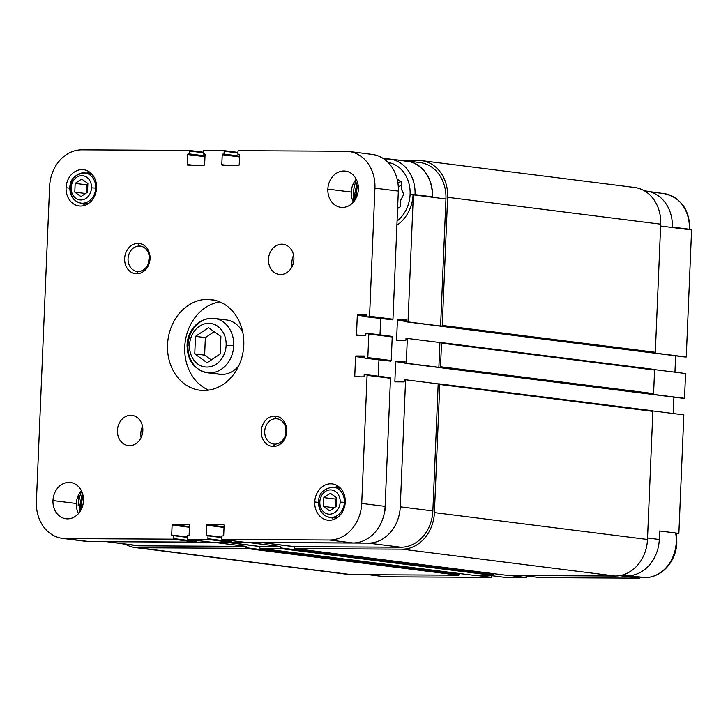 <?xml version="1.0" encoding="UTF-8"?>
<svg xmlns="http://www.w3.org/2000/svg" width="728" height="728" viewBox="0 0 728 728"><rect width="100%" height="100%" fill="white"/><g stroke="black" fill="none" stroke-linecap="round" stroke-linejoin="round"><path stroke-width="1.09" d="M384.366 512.831A18.264 15.215 -82.8 0 0 385.23 503.721A18.264 15.215 97.2 0 1 384.366 512.831M678.869 533.387L659.65 530.967L659.295 539.484A36.536 30.43 97.2 0 1 627.263 575.766L620.138 575.73L639.357 578.15L540.158 577.623L639.357 578.15A37.201 30.995 97.2 0 1 635.426 576.594A37.201 30.995 -82.8 0 0 639.357 578.15L620.138 575.73L627.263 575.766L622.167 575.12L627.263 575.766A36.536 30.43 -82.8 0 0 659.295 539.484L659.65 530.967L678.869 533.387L683.838 414.851L678.869 533.387M416.962 162.362A36.536 30.43 97.2 0 1 445.936 198.972L440.604 326.026L408.017 321.913L440.604 326.026L445.936 198.972L413.349 194.858L408.017 321.913L406.697 321.913L406.77 320.375A0.61 0.51 -82.8 0 0 406.279 319.765L397.952 319.719L406.743 320.83L397.952 319.719A0.61 0.51 -82.8 0 0 397.415 320.329L406.715 321.503L397.415 320.329L396.596 339.921L401.665 340.558L396.596 339.921A0.61 0.51 -82.8 0 0 397.079 340.531L405.405 340.577A0.61 0.51 -82.8 0 0 405.942 339.967L406.006 338.438L407.325 338.447L406.288 363.236L404.968 363.236L405.032 361.707A0.61 0.51 -82.8 0 0 404.55 361.088L396.223 361.043L405.014 362.153L396.223 361.043A0.61 0.51 -82.8 0 0 395.686 361.652L404.986 362.826L395.686 361.652L394.867 381.245L399.936 381.882L394.867 381.245A0.61 0.51 -82.8 0 0 395.349 381.854L403.676 381.9A0.61 0.51 -82.8 0 0 404.213 381.29L404.277 379.761L405.596 379.77L400.273 506.825L432.86 510.938A36.536 30.43 97.2 0 1 400.828 547.219L368.241 543.106L261.916 542.542L368.241 543.106A36.536 30.43 -82.8 0 0 400.273 506.825L405.596 379.77L404.277 379.761L404.213 381.29A0.61 0.51 97.2 0 1 403.676 381.9L395.349 381.854A0.61 0.51 97.2 0 1 394.867 381.245L395.686 361.652A0.61 0.51 97.2 0 1 396.223 361.043L404.55 361.088A0.61 0.51 97.2 0 1 405.032 361.707L404.968 363.236L406.288 363.236L407.325 338.447L406.006 338.438L405.942 339.967A0.61 0.51 97.2 0 1 405.405 340.577L397.079 340.531A0.61 0.51 97.2 0 1 396.596 339.921L397.415 320.329A0.61 0.51 97.2 0 1 397.952 319.719L406.279 319.765A0.61 0.51 97.2 0 1 406.77 320.375L406.697 321.913L408.017 321.913L413.349 194.858A36.536 30.43 -82.8 0 0 413.358 194.431L413.085 194.431A35.772 29.803 97.2 0 1 396.897 225.225A35.772 29.803 -82.8 0 0 413.085 194.431L432.578 196.86A36.536 30.43 -82.8 0 0 403.949 160.679L384.721 158.586A35.772 29.803 -82.8 0 0 383.419 158.613A35.772 29.803 97.2 0 1 384.721 158.586L403.949 160.679A36.536 30.43 97.2 0 1 406.634 160.87A36.536 30.43 97.2 0 1 432.578 196.86L413.358 194.431A36.536 30.43 97.2 0 1 413.349 194.858L445.936 198.972A36.536 30.43 -82.8 0 0 420.001 162.562L406.634 160.87M356.347 194.13L354.736 194.23L356.347 194.13A32.196 26.818 97.2 0 1 358.012 184.412A32.196 26.818 -82.8 0 0 356.347 194.13A32.196 26.818 -82.8 0 0 356.356 197.561A32.196 26.818 97.2 0 1 356.347 194.13M413.358 194.531L410.101 194.412A32.196 26.818 97.2 0 1 397.079 221.021A32.196 26.818 -82.8 0 0 410.101 194.412L413.358 194.531M81.454 505.55L79.843 505.651L81.454 505.55A32.196 26.818 97.2 0 1 83.119 495.832A32.196 26.818 -82.8 0 0 81.454 505.55A32.196 26.818 -82.8 0 0 81.463 508.981A32.196 26.818 97.2 0 1 81.454 505.55M629.556 575.675L644.89 577.613A35.772 29.803 -82.8 0 0 676.248 542.087A35.772 29.803 -82.8 0 0 675.639 532.987A35.772 29.803 97.2 0 1 676.248 542.087A35.772 29.803 97.2 0 1 644.89 577.613A35.772 29.803 97.2 0 1 641.914 577.413A35.772 29.803 -82.8 0 0 644.89 577.613L629.556 575.675M676.203 533.051L676.84 542.214L676.248 542.087L676.84 542.214C676.594 560.524 661.879 579.47 641.914 577.413L628.61 575.739M403.767 194.385L401.246 188.67L401.528 182.091L397.097 178.924L401.528 182.091L401.246 188.67L403.767 194.385L400.773 200.064L403.767 194.385M400.5 206.643L400.773 200.064L400.5 206.643L397.597 208.572L400.5 206.643M397.879 182.783A15.224 12.676 97.2 0 1 400.982 181.709A15.224 12.676 -82.8 0 0 397.879 182.783M689.361 229.229A35.772 29.803 -82.8 0 0 663.972 193.612A35.772 29.803 97.2 0 1 689.361 229.229M660.988 193.421A35.772 29.803 97.2 0 1 663.972 193.612L650.222 191.883M644.589 190.945A36.536 30.43 97.2 0 1 672.381 227.091L691.6 229.511L672.381 227.091A36.536 30.43 -82.8 0 0 646.437 191.109L644.444 190.854M80.508 510.765A35.772 29.803 97.2 0 1 80.426 505.778L79.843 505.651L80.007 511.566M403.931 161.006A35.772 29.803 97.2 0 1 432.305 196.824A35.772 29.803 -82.8 0 0 406.916 161.207L389.662 159.032A35.772 29.803 97.2 0 1 415.051 194.649A35.772 29.803 -82.8 0 0 389.662 159.032A35.772 29.803 -82.8 0 0 386.677 158.831A35.772 29.803 97.2 0 1 389.662 159.032L383.911 158.95M355.401 199.345A35.772 29.803 97.2 0 1 355.319 194.358L354.736 194.23L354.909 200.145M388.079 162.453A32.196 26.818 97.2 0 1 410.101 194.412A32.196 26.818 -82.8 0 0 388.079 162.453M356.502 179.725A35.772 29.803 -82.8 0 0 353.726 201.729A35.772 29.803 97.2 0 1 356.502 179.725M123.351 543.934L136.718 545.627A36.536 30.43 -82.8 0 0 139.758 545.827L107.171 541.714A36.536 30.43 97.2 0 1 106.816 541.714L126.035 544.135A36.536 30.43 97.2 0 1 123.351 543.934A36.536 30.43 97.2 0 1 120.693 543.461A36.536 30.43 -82.8 0 0 126.035 544.135L106.816 541.714A36.536 30.43 -82.8 0 0 107.171 541.714L213.504 542.205L246.091 546.391L246.037 547.72A0.61 0.51 97.2 0 1 245.491 548.33L138.293 547.756A36.819 30.676 97.2 0 1 135.226 547.556A36.819 30.676 97.2 0 1 125.343 544.189A36.819 30.676 -82.8 0 0 138.293 547.756L351.36 574.62A36.819 30.676 97.2 0 1 345.272 573.855M79.834 505.705L78.187 505.532L79.834 505.705M384.375 158.249A36.536 30.43 97.2 0 1 384.73 158.258A36.536 30.43 -82.8 0 0 384.375 158.249L382.837 158.24L384.375 158.249M81.609 491.145A35.772 29.803 -82.8 0 0 78.46 505.532A35.772 29.803 97.2 0 1 81.609 491.145M80.426 505.778A35.772 29.803 97.2 0 1 82.637 493.875M78.642 494.703L78.205 505.105A36.536 30.43 -82.8 0 0 78.187 505.532A36.536 30.43 97.2 0 1 78.205 505.105L78.642 494.703M227.336 542.287L248.084 542.396L280.671 546.573L280.617 547.911A0.61 0.51 97.2 0 1 280.08 548.521L493.138 575.384L473.418 575.275A0.61 0.51 97.2 0 1 473.318 575.266A0.61 0.51 -82.8 0 0 473.418 575.275L260.351 548.412L280.08 548.521A0.61 0.51 -82.8 0 0 280.617 547.911L493.675 574.774A0.61 0.51 97.2 0 1 493.138 575.384A0.61 0.51 -82.8 0 0 493.675 574.774L280.617 547.911L280.671 546.573L259.923 546.464L259.869 547.793A0.61 0.51 -82.8 0 0 260.351 548.412A0.61 0.51 97.2 0 1 259.869 547.793L259.923 546.464L280.671 546.573L248.084 542.469L227.336 542.36L259.923 546.464L227.336 542.287M385.057 576.794L368.596 574.711L385.057 576.794A36.536 30.43 -82.8 0 0 385.412 576.794L368.923 574.72L385.412 576.794A36.536 30.43 97.2 0 1 385.057 576.794M662.962 193.484L649.085 191.582L662.962 193.484M660.615 226.035L691.582 229.939A36.536 30.43 -82.8 0 0 691.6 229.511A36.536 30.43 97.2 0 1 691.582 229.939L686.258 356.993L684.939 356.993L686.258 356.993L691.582 229.939L660.615 226.035M675.639 355.819L674.947 372.19L675.639 355.819M685.567 373.528L684.529 398.316L683.21 398.316L684.529 398.316L685.567 373.528L654.445 369.606L685.567 373.528M673.9 397.142L673.218 413.513L673.9 397.142M526.39 575.975L526.326 577.55L505.569 577.44L526.326 577.55L509.837 575.466L526.326 577.55L526.39 575.975L522.959 575.539L526.39 575.975M491.81 575.784L491.737 577.359L385.412 576.794L491.737 577.359L475.257 575.284L491.737 577.359L491.81 575.784L488.379 575.357L491.81 575.784M683.838 414.851L652.716 410.929L683.838 414.851M647.538 538.001L659.295 539.484L647.538 538.001M653.671 352.889L686.258 356.993L653.671 352.889M651.942 394.212L684.529 398.316L651.942 394.212M135.226 547.556L348.293 574.419A36.819 30.676 -82.8 0 0 351.36 574.62L458.558 575.193A0.61 0.51 -82.8 0 0 459.095 574.583L459.141 573.482L459.095 574.583A0.61 0.51 97.2 0 1 458.558 575.193L351.36 574.62L138.293 547.756L245.491 548.33L458.558 575.193L245.491 548.33A0.61 0.51 -82.8 0 0 246.037 547.72L459.095 574.583L246.037 547.72L246.091 546.391L139.758 545.827A36.536 30.43 97.2 0 1 133.725 545.063M493.73 573.664L493.675 574.774L493.73 573.664M652.361 410.747A0.61 0.51 97.2 0 1 652.852 411.365L647.483 539.466A36.819 30.676 97.2 0 1 615.206 576.03L507.998 575.457A0.61 0.51 97.2 0 1 507.898 575.448A0.61 0.51 -82.8 0 0 507.998 575.457L615.206 576.03L402.138 549.167L294.931 548.594L507.998 575.457L294.931 548.594L402.138 549.167L615.206 576.03A36.819 30.676 -82.8 0 0 647.483 539.466L434.416 512.603A36.819 30.676 97.2 0 1 402.138 549.167A36.819 30.676 -82.8 0 0 434.416 512.603L647.483 539.466L652.852 411.365L439.785 384.502L434.416 512.603L439.785 384.502L652.852 411.365A0.61 0.51 -82.8 0 0 652.361 410.747L439.403 383.893M654.09 369.424A0.61 0.51 97.2 0 1 654.581 370.042L653.589 393.611A0.61 0.51 97.2 0 1 653.052 394.221A0.61 0.51 -82.8 0 0 653.589 393.611L440.531 366.748L441.514 343.179L654.581 370.042A0.61 0.51 -82.8 0 0 654.09 369.424L441.132 342.57M631.495 187.287A36.819 30.676 97.2 0 1 660.696 224.179L655.327 352.288A0.61 0.51 97.2 0 1 654.79 352.898A0.61 0.51 -82.8 0 0 655.327 352.288L660.696 224.179L447.629 197.315L442.26 325.425L655.327 352.288L442.26 325.425L447.629 197.315L660.696 224.179A36.819 30.676 -82.8 0 0 634.561 187.487L421.494 160.624A36.819 30.676 97.2 0 1 447.629 197.315A36.819 30.676 -82.8 0 0 418.427 160.424A36.819 30.676 97.2 0 1 421.494 160.624M523.669 575.548L540.158 577.623L523.669 575.548M489.089 575.357L505.569 577.44L489.089 575.357M441.031 342.56A0.61 0.51 97.2 0 1 441.514 343.179A0.61 0.51 -82.8 0 0 441.031 342.56L439.912 342.551L441.031 342.56M407.325 338.447L439.912 342.551L407.325 338.447M401.192 160.333L418.427 160.424L401.192 160.333M294.494 546.737L260.597 542.46L294.494 546.737M439.293 383.884A0.61 0.51 97.2 0 1 439.785 384.502A0.61 0.51 -82.8 0 0 439.293 383.884L438.183 383.874L439.293 383.884M405.596 379.77L438.183 383.874L405.596 379.77M259.914 546.546L226.017 542.278L259.914 546.546M432.86 510.938L438.183 383.874L432.86 510.938L400.273 506.825A36.536 30.43 97.2 0 1 368.241 543.106L400.828 547.219L294.503 546.646L294.449 547.984A0.61 0.51 -82.8 0 0 294.931 548.594A0.61 0.51 97.2 0 1 294.449 547.984L294.503 546.646L400.828 547.219A36.536 30.43 -82.8 0 0 432.86 510.938M406.288 363.236L438.875 367.349L439.912 342.551L438.875 367.349L439.985 367.358A0.61 0.51 -82.8 0 0 440.531 366.748A0.61 0.51 97.2 0 1 439.985 367.358L653.052 394.221L406.288 363.236M440.604 326.026L441.723 326.035A0.61 0.51 -82.8 0 0 442.26 325.425A0.61 0.51 97.2 0 1 441.723 326.035L654.79 352.898L440.604 326.026M261.916 542.542L294.503 546.646L261.916 542.542M246.091 546.391L213.504 542.278L107.171 541.714L139.758 545.827L246.091 546.391M404.968 363.236L683.21 398.316L404.968 363.236M406.697 321.913L684.939 356.993L406.697 321.913M473.418 575.275L493.138 575.384L280.08 548.521L260.351 548.412L473.418 575.275M653.589 393.611L654.581 370.042L441.514 343.179L440.531 366.748L653.589 393.611M398.762 207.798A12.749 10.62 97.2 0 1 397.67 206.834A12.749 10.62 -82.8 0 0 398.762 207.798M398.325 187.242A12.749 10.62 97.2 0 1 401.401 185.13A12.749 10.62 -82.8 0 0 398.325 187.242M345.254 502.12A18.264 15.215 -82.8 0 0 332.286 483.911A18.264 15.215 -82.8 0 0 314.751 501.956L318.454 502.42L314.751 501.956A18.264 15.215 -82.8 0 0 327.718 520.156A18.264 15.215 -82.8 0 0 345.254 502.12A18.264 15.215 97.2 0 1 329.238 520.256A18.264 15.215 97.2 0 1 314.751 501.956A18.264 15.215 97.2 0 1 330.767 483.811A18.264 15.215 97.2 0 1 345.254 502.12M335.262 487.35A18.264 15.215 97.2 0 1 337.956 486.067A18.264 15.215 -82.8 0 0 335.262 487.35M83.474 500.718A18.264 15.215 -82.8 0 0 70.507 482.509A18.264 15.215 -82.8 0 0 52.971 500.555L76.367 503.503A18.264 15.215 97.2 0 1 81.363 490.654A18.264 15.215 -82.8 0 0 76.367 503.503L52.971 500.555A18.264 15.215 -82.8 0 0 65.939 518.764A18.264 15.215 -82.8 0 0 83.474 500.718A18.264 15.215 97.2 0 1 67.458 518.855A18.264 15.215 97.2 0 1 52.971 500.555A18.264 15.215 97.2 0 1 68.987 482.418A18.264 15.215 97.2 0 1 83.474 500.718M358.367 189.298A18.264 15.215 -82.8 0 0 345.4 171.089A18.264 15.215 -82.8 0 0 327.864 189.134L351.26 192.083A18.264 15.215 97.2 0 1 356.256 179.234A18.264 15.215 -82.8 0 0 351.26 192.083L327.864 189.134A18.264 15.215 -82.8 0 0 340.831 207.334A18.264 15.215 -82.8 0 0 358.367 189.298A18.264 15.215 97.2 0 1 342.351 207.434A18.264 15.215 97.2 0 1 327.864 189.134A18.264 15.215 97.2 0 1 343.88 170.989A18.264 15.215 97.2 0 1 358.367 189.298M96.578 187.897A18.264 15.215 -82.8 0 0 83.62 169.697A18.264 15.215 -82.8 0 0 66.084 187.733L69.788 188.206L66.084 187.733A18.264 15.215 -82.8 0 0 79.043 205.942A18.264 15.215 -82.8 0 0 96.578 187.897A18.264 15.215 97.2 0 1 80.571 206.042A18.264 15.215 97.2 0 1 66.084 187.733A18.264 15.215 97.2 0 1 82.091 169.597A18.264 15.215 97.2 0 1 96.578 187.897M86.587 173.137A18.264 15.215 97.2 0 1 89.289 171.844A18.264 15.215 -82.8 0 0 86.587 173.137M319.838 501.983L318.464 502.065L319.838 501.983A12.176 10.147 97.2 0 1 330.512 489.889A12.176 10.147 97.2 0 1 340.167 502.093A12.176 10.147 97.2 0 1 329.493 514.186A12.176 10.147 97.2 0 1 319.838 501.983A12.176 10.147 -82.8 0 0 329.493 514.186A12.176 10.147 -82.8 0 0 340.167 502.093L344.38 502.311L340.167 502.093A12.176 10.147 -82.8 0 0 330.512 489.889A12.176 10.147 -82.8 0 0 319.838 501.983M329.766 517.344A15.224 12.676 -82.8 0 0 344.38 502.311L345.236 502.42L344.38 502.311A15.224 12.676 97.2 0 1 329.766 517.344A15.224 12.676 97.2 0 1 318.964 502.174L318.464 502.065C318.646 510.528 322.413 515.624 329.766 517.344L336.445 518.19M318.464 502.065C318.728 493.247 323.769 488.27 333.579 487.141A15.224 12.676 97.2 0 1 344.38 502.311A15.224 12.676 -82.8 0 0 333.579 487.141L340.249 487.988M71.162 187.76L69.797 187.842L71.162 187.76A12.176 10.147 97.2 0 1 81.836 175.666A12.176 10.147 97.2 0 1 91.501 187.869A12.176 10.147 97.2 0 1 80.826 199.963A12.176 10.147 97.2 0 1 71.162 187.76A12.176 10.147 -82.8 0 0 80.826 199.963A12.176 10.147 -82.8 0 0 91.501 187.869L95.714 188.097L91.501 187.869A12.176 10.147 -82.8 0 0 81.836 175.666A12.176 10.147 -82.8 0 0 71.162 187.76M70.297 187.961L69.797 187.842C69.97 196.314 73.737 201.41 81.099 203.13A15.224 12.676 -82.8 0 0 95.714 188.097L96.569 188.206L95.714 188.097A15.224 12.676 97.2 0 1 81.099 203.13A15.224 12.676 97.2 0 1 70.297 187.961A15.224 12.676 97.2 0 1 84.903 172.927A15.224 12.676 97.2 0 1 95.714 188.097A15.224 12.676 -82.8 0 0 84.903 172.927L91.582 173.764M203.758 390.481A45.664 38.038 -82.8 0 0 243.643 347.411A45.664 38.038 -82.8 0 0 211.384 299.618A45.664 38.038 -82.8 0 0 207.58 299.372L215.124 300.318L207.58 299.372A45.664 38.038 -82.8 0 0 167.686 342.442A45.664 38.038 -82.8 0 0 199.954 390.235A45.664 38.038 -82.8 0 0 203.758 390.481A45.664 38.038 97.2 0 1 167.54 344.726A45.664 38.038 97.2 0 1 207.58 299.372A45.664 38.038 97.2 0 1 243.789 345.127A45.664 38.038 97.2 0 1 203.758 390.481M189.544 345.099L187.078 345.254L189.544 345.099A21.922 18.264 97.2 0 1 208.754 323.332A21.922 18.264 97.2 0 1 226.135 345.3A21.922 18.264 97.2 0 1 206.925 367.067A21.922 18.264 97.2 0 1 189.544 345.099A21.922 18.264 -82.8 0 0 206.925 367.067A21.922 18.264 -82.8 0 0 226.135 345.3L233.724 345.7L226.135 345.3A21.922 18.264 -82.8 0 0 208.754 323.332A21.922 18.264 -82.8 0 0 189.544 345.099M187.97 345.454L187.078 345.254C187.378 360.469 194.158 369.642 207.416 372.763A27.4 22.823 -82.8 0 0 209.7 372.909A27.4 22.823 -82.8 0 0 233.724 345.7A27.4 22.823 97.2 0 1 209.7 372.909L221.731 374.429A27.4 22.823 -82.8 0 0 238.648 366.038A27.4 22.823 97.2 0 1 221.731 374.429L209.7 372.909A27.4 22.823 97.2 0 1 207.416 372.763A27.4 22.823 97.2 0 1 187.97 345.454A27.4 22.823 97.2 0 1 211.994 318.245A27.4 22.823 97.2 0 1 214.278 318.391A27.4 22.823 97.2 0 1 233.724 345.7A27.4 22.823 -82.8 0 0 214.278 318.391A27.4 22.823 -82.8 0 0 211.994 318.245M242.861 332.66A27.4 22.823 -82.8 0 0 226.308 319.911A27.4 22.823 -82.8 0 0 224.024 319.765A27.4 22.823 97.2 0 1 242.861 332.66M138.165 271.48L136.709 273.774A15.224 12.676 -82.8 0 0 150.05 258.658A15.224 12.676 -82.8 0 0 137.983 243.407L139.23 246.046A12.749 10.62 97.2 0 1 149.34 258.822A12.749 10.62 97.2 0 1 138.165 271.48A12.749 10.62 -82.8 0 0 149.304 259.459A12.749 10.62 -82.8 0 0 140.295 246.109A12.749 10.62 -82.8 0 0 139.23 246.046L141.341 246.31L139.23 246.046A12.749 10.62 -82.8 0 0 128.092 258.067A12.749 10.62 -82.8 0 0 137.11 271.417A12.749 10.62 -82.8 0 0 138.165 271.48A12.749 10.62 97.2 0 1 128.055 258.704A12.749 10.62 97.2 0 1 139.23 246.046L137.983 243.407A15.224 12.676 -82.8 0 0 124.634 258.522A15.224 12.676 -82.8 0 0 136.709 273.774L138.165 271.48M129.502 445.673A15.224 12.676 -82.8 0 0 142.797 431.322A15.224 12.676 -82.8 0 0 132.041 415.388A15.224 12.676 -82.8 0 0 130.776 415.306L133.288 415.624L130.776 415.306A15.224 12.676 -82.8 0 0 117.481 429.666A15.224 12.676 -82.8 0 0 128.237 445.591A15.224 12.676 -82.8 0 0 129.502 445.673A15.224 12.676 97.2 0 1 117.426 430.421A15.224 12.676 97.2 0 1 130.776 415.306A15.224 12.676 97.2 0 1 142.843 430.557A15.224 12.676 97.2 0 1 129.502 445.673M274.82 444.153L273.355 446.446A15.224 12.676 -82.8 0 0 286.696 431.331A15.224 12.676 -82.8 0 0 274.629 416.07L275.885 418.709A12.749 10.62 97.2 0 1 285.995 431.486A12.749 10.62 97.2 0 1 274.82 444.153A12.749 10.62 -82.8 0 0 285.949 432.123A12.749 10.62 -82.8 0 0 276.94 418.782A12.749 10.62 -82.8 0 0 275.885 418.709L277.987 418.973L275.885 418.709A12.749 10.62 -82.8 0 0 264.746 430.739A12.749 10.62 -82.8 0 0 273.755 444.08A12.749 10.62 -82.8 0 0 274.82 444.153A12.749 10.62 97.2 0 1 264.701 431.376A12.749 10.62 97.2 0 1 275.885 418.709L274.629 416.07A15.224 12.676 -82.8 0 0 261.288 431.194A15.224 12.676 -82.8 0 0 273.355 446.446L274.82 444.153M280.562 274.547A15.224 12.676 -82.8 0 0 293.857 260.187A15.224 12.676 -82.8 0 0 283.101 244.262A15.224 12.676 -82.8 0 0 281.836 244.171L284.348 244.49L281.836 244.171A15.224 12.676 -82.8 0 0 268.532 258.531A15.224 12.676 -82.8 0 0 279.288 274.465A15.224 12.676 -82.8 0 0 280.562 274.547A15.224 12.676 97.2 0 1 268.486 259.295A15.224 12.676 97.2 0 1 281.836 244.171A15.224 12.676 97.2 0 1 293.903 259.432A15.224 12.676 97.2 0 1 280.562 274.547M292.192 266.393A15.224 12.676 97.2 0 1 293.593 255.282A15.224 12.676 -82.8 0 0 292.192 266.393M285.995 430.303A12.749 10.62 -82.8 0 0 285.385 435.171A12.749 10.62 97.2 0 1 285.995 430.303M141.132 437.528A15.224 12.676 97.2 0 1 142.533 426.408A15.224 12.676 -82.8 0 0 141.132 437.528M149.349 257.639A12.749 10.62 -82.8 0 0 148.73 262.499A12.749 10.62 97.2 0 1 149.349 257.639M220.912 336.5L208.572 327.664L195.495 336.363L205.36 337.61L214.223 331.713L205.36 337.61L195.495 336.363L194.767 353.899L207.107 362.735L220.184 354.036L220.912 336.5L220.184 354.036L207.107 362.735L194.767 353.899L204.623 355.146L194.767 353.899L195.495 336.363L208.572 327.664L220.912 336.5M211.311 359.932L204.623 355.146L205.36 337.61L204.623 355.146L211.311 359.932M207.416 372.763L219.456 374.283A27.4 22.823 -82.8 0 0 221.731 374.429A27.4 22.823 97.2 0 1 217.208 373.855M219.838 301.902A45.664 38.038 -82.8 0 0 185.139 342.342A45.664 38.038 -82.8 0 0 208.709 390.126A45.664 38.038 97.2 0 1 185.139 342.342A45.664 38.038 97.2 0 1 219.838 301.902M85.567 193.521L74.793 192.165L80.963 196.587L87.506 192.238L87.87 183.465L81.7 179.052L75.157 183.401L86.86 184.876L87.833 184.22L86.86 184.876L75.157 183.401L74.793 192.165L85.567 193.521M86.523 192.884L86.86 184.876L86.523 192.884M334.234 507.744L323.469 506.388L329.638 510.801L336.172 506.451L336.545 497.688L330.366 493.265L323.833 497.615L335.535 499.09L336.509 498.443L335.535 499.09L323.833 497.615L323.469 506.388L334.234 507.744M335.199 507.107L335.535 499.09L335.199 507.107M80.963 196.587L74.793 192.165L75.157 183.401L81.7 179.052L87.87 183.465L87.506 192.238L80.963 196.587M329.638 510.801L323.469 506.388L323.833 497.615L330.366 493.265L336.545 497.688L336.172 506.451L329.638 510.801M82.783 203.339A18.264 15.215 -82.8 0 0 85.076 205.26A18.264 15.215 97.2 0 1 82.783 203.339M88.306 203.631A15.224 12.676 97.2 0 1 86.268 202.511M89.762 174.811A15.224 12.676 97.2 0 1 92.01 174.229M353.371 202.147A18.264 15.215 97.2 0 1 351.26 192.083A18.264 15.215 -82.8 0 0 353.371 202.147M78.478 513.568A18.264 15.215 97.2 0 1 76.367 503.503A18.264 15.215 -82.8 0 0 78.478 513.568M331.449 517.562A18.264 15.215 -82.8 0 0 333.743 519.483A18.264 15.215 97.2 0 1 331.449 517.562M336.973 517.854A15.224 12.676 97.2 0 1 334.944 516.725M338.438 489.025A15.224 12.676 97.2 0 1 340.686 488.442M62.544 538.392L85.94 541.341A36.837 30.685 -82.8 0 0 89.007 541.541L65.611 538.593A36.837 30.685 97.2 0 1 62.544 538.392A36.837 30.685 97.2 0 1 36.4 501.683L49.613 186.432A36.837 30.685 97.2 0 1 81.909 149.85L189.098 150.423A0.61 0.51 97.2 0 1 189.58 151.033L189.462 153.945L188.179 153.936A0.61 0.51 -82.8 0 0 187.642 154.545L187.223 164.492A0.61 0.51 -82.8 0 0 187.715 165.11L204.104 165.201A0.61 0.51 -82.8 0 0 204.641 164.592L205.059 154.636A0.61 0.51 -82.8 0 0 204.577 154.027L203.294 154.018L203.412 151.106A0.61 0.51 97.2 0 1 203.949 150.505L223.678 150.605A0.61 0.51 97.2 0 1 224.16 151.224L224.042 154.127L222.759 154.118A0.61 0.51 -82.8 0 0 222.222 154.727L221.803 164.683A0.61 0.51 -82.8 0 0 222.295 165.292L238.684 165.383A0.61 0.51 -82.8 0 0 239.221 164.774L239.639 154.827A0.61 0.51 -82.8 0 0 239.157 154.209L237.874 154.2L237.992 151.297A0.61 0.51 97.2 0 1 238.529 150.687L345.718 151.26A36.837 30.685 97.2 0 1 348.794 151.46A36.837 30.685 97.2 0 1 374.938 188.17L369.569 316.252A0.61 0.51 97.2 0 1 369.032 316.862L366.594 316.853L366.657 315.324A0.61 0.51 -82.8 0 0 366.175 314.705L357.848 314.66A0.61 0.51 -82.8 0 0 357.311 315.269L356.493 334.862A0.61 0.51 -82.8 0 0 356.975 335.481L365.301 335.526A0.61 0.51 -82.8 0 0 365.838 334.916L365.902 333.379L368.332 333.397A0.61 0.51 97.2 0 1 368.823 334.006L367.831 357.575A0.61 0.51 97.2 0 1 367.294 358.185L364.865 358.176L364.928 356.647A0.61 0.51 -82.8 0 0 364.437 356.028L356.119 355.983A0.61 0.51 -82.8 0 0 355.573 356.593L354.754 376.185A0.61 0.51 -82.8 0 0 355.246 376.804L363.572 376.849A0.61 0.51 -82.8 0 0 364.109 376.24L364.173 374.702L366.603 374.72A0.61 0.51 97.2 0 1 367.094 375.329L361.725 503.421A36.837 30.685 97.2 0 1 329.429 540.003L222.24 539.43A0.61 0.51 97.2 0 1 221.758 538.82L221.876 535.908L223.159 535.917A0.61 0.51 -82.8 0 0 223.696 535.308L224.115 525.361A0.61 0.51 -82.8 0 0 223.623 524.742L207.234 524.651A0.61 0.51 -82.8 0 0 206.688 525.261L206.279 535.216A0.61 0.51 -82.8 0 0 206.761 535.826L208.044 535.835L207.917 538.738A0.61 0.51 97.2 0 1 207.38 539.348L187.66 539.248A0.61 0.51 97.2 0 1 187.169 538.629L187.296 535.726L188.57 535.726A0.61 0.51 -82.8 0 0 189.116 535.116L189.526 525.17A0.61 0.51 -82.8 0 0 189.043 524.56L172.645 524.469A0.61 0.51 -82.8 0 0 172.108 525.079L171.69 535.025A0.61 0.51 -82.8 0 0 172.181 535.644L173.464 535.653L173.337 538.556A0.61 0.51 97.2 0 1 172.8 539.166L65.611 538.593L89.007 541.541L196.196 542.114L172.8 539.166L196.196 542.114A0.61 0.51 -82.8 0 0 196.733 541.505L173.337 538.556L196.733 541.505L196.778 540.404L196.733 541.505A0.61 0.51 97.2 0 1 196.196 542.114L89.007 541.541A36.837 30.685 97.2 0 1 82.919 540.777M187.223 537.382L173.464 535.653L187.223 537.382M187.242 536.991L171.69 535.025L187.242 536.991M189.444 527.263L172.108 525.079L189.444 527.263M189.471 526.59L172.645 524.469L189.471 526.59M210.956 542.187A0.61 0.51 -82.8 0 0 211.056 542.196L187.66 539.248L211.056 542.196L230.776 542.305L207.38 539.348L230.776 542.305A0.61 0.51 -82.8 0 0 231.313 541.696L207.917 538.738L231.313 541.696L231.358 540.586L231.313 541.696A0.61 0.51 97.2 0 1 230.776 542.305L211.056 542.196A0.61 0.51 97.2 0 1 210.956 542.187M221.803 537.573L208.044 535.835L221.803 537.573M221.822 537.173L206.279 535.216L221.822 537.173M224.024 527.445L206.688 525.261L224.024 527.445M224.051 526.772L207.234 524.651L224.051 526.772M389.999 377.668A0.61 0.51 97.2 0 1 390.49 378.287L385.121 506.37A36.837 30.685 97.2 0 1 352.825 542.952L245.636 542.378A0.61 0.51 97.2 0 1 245.536 542.369A0.61 0.51 -82.8 0 0 245.636 542.378L222.24 539.43L245.636 542.378L352.825 542.952L329.429 540.003L352.825 542.952A36.837 30.685 -82.8 0 0 385.121 506.37L361.725 503.421L385.121 506.37L390.49 378.287L367.094 375.329L390.49 378.287A0.61 0.51 -82.8 0 0 389.999 377.668L366.703 374.729M359.832 376.822L354.754 376.185L359.832 376.822M378.278 376.185L378.951 359.951L378.278 376.185M364.883 357.767L355.573 356.593L364.883 357.767M364.91 357.093L356.119 355.983L364.91 357.093M391.728 336.345A0.61 0.51 97.2 0 1 392.219 336.964L391.227 360.533A0.61 0.51 97.2 0 1 390.69 361.143L364.865 358.176L390.69 361.143A0.61 0.51 -82.8 0 0 391.227 360.533L367.831 357.575L391.227 360.533L392.219 336.964L368.823 334.006L392.219 336.964A0.61 0.51 -82.8 0 0 391.728 336.345L368.441 333.406M361.561 335.499L356.493 334.862L361.561 335.499M380.007 334.862L380.689 318.627L380.007 334.862M366.612 316.443L357.311 315.269L366.612 316.443M366.639 315.77L357.848 314.66L366.639 315.77M369.114 154.209A36.837 30.685 97.2 0 1 398.334 191.118L392.965 319.21A0.61 0.51 97.2 0 1 392.428 319.82L366.594 316.853L392.428 319.82A0.61 0.51 -82.8 0 0 392.965 319.21L369.569 316.252L392.965 319.21L398.334 191.118L374.938 188.17L398.334 191.118A36.837 30.685 -82.8 0 0 372.181 154.409L348.794 151.46M239.521 154.409L237.874 154.2L239.521 154.409M226.881 165.32L221.803 164.683L226.881 165.32M239.558 156.92L222.222 154.727L239.558 156.92M239.585 156.247L222.759 154.118L239.585 156.247M239.585 156.092L224.042 154.127L239.585 156.092M237.929 152.953L224.16 151.224L237.929 152.953M223.724 150.605L237.947 152.407L223.778 150.614M204.941 154.227L203.294 154.018L204.941 154.227M192.292 165.138L187.223 164.492L192.292 165.138M204.968 156.729L187.642 154.545L204.968 156.729M204.996 156.056L188.179 153.936L204.996 156.056M205.005 155.901L189.462 153.945L205.005 155.901M203.349 152.771L189.58 151.033L203.349 152.771M203.367 152.225L189.198 150.432M49.613 186.432L36.4 501.683A36.837 30.685 -82.8 0 0 65.611 538.593L172.8 539.166A0.61 0.51 -82.8 0 0 173.337 538.556L173.464 535.653L172.181 535.644A0.61 0.51 97.2 0 1 171.69 535.025L172.108 525.079A0.61 0.51 97.2 0 1 172.645 524.469L189.043 524.56A0.61 0.51 97.2 0 1 189.526 525.17L189.116 535.116A0.61 0.51 97.2 0 1 188.57 535.726L187.296 535.726L187.169 538.629A0.61 0.51 -82.8 0 0 187.66 539.248L207.38 539.348A0.61 0.51 -82.8 0 0 207.917 538.738L208.044 535.835L206.761 535.826A0.61 0.51 97.2 0 1 206.279 535.216L206.688 525.261A0.61 0.51 97.2 0 1 207.234 524.651L223.623 524.742A0.61 0.51 97.2 0 1 224.115 525.361L223.696 535.308A0.61 0.51 97.2 0 1 223.159 535.917L221.876 535.908L221.758 538.82A0.61 0.51 -82.8 0 0 222.24 539.43L329.429 540.003A36.837 30.685 -82.8 0 0 361.725 503.421L367.094 375.329A0.61 0.51 -82.8 0 0 366.603 374.72L364.173 374.702L364.109 376.24A0.61 0.51 97.2 0 1 363.572 376.849L355.246 376.804A0.61 0.51 97.2 0 1 354.754 376.185L355.573 356.593A0.61 0.51 97.2 0 1 356.119 355.983L364.437 356.028A0.61 0.51 97.2 0 1 364.928 356.647L364.865 358.176L367.294 358.185A0.61 0.51 -82.8 0 0 367.831 357.575L368.823 334.006A0.61 0.51 -82.8 0 0 368.332 333.397L365.902 333.379L365.838 334.916A0.61 0.51 97.2 0 1 365.301 335.526L356.975 335.481A0.61 0.51 97.2 0 1 356.493 334.862L357.311 315.269A0.61 0.51 97.2 0 1 357.848 314.66L366.175 314.705A0.61 0.51 97.2 0 1 366.657 315.324L366.594 316.853L369.032 316.862A0.61 0.51 -82.8 0 0 369.569 316.252L374.938 188.17A36.837 30.685 -82.8 0 0 345.718 151.26L238.529 150.687A0.61 0.51 -82.8 0 0 237.992 151.297L237.874 154.2L239.157 154.209A0.61 0.51 97.2 0 1 239.639 154.827L239.221 164.774A0.61 0.51 97.2 0 1 238.684 165.383L222.295 165.292A0.61 0.51 97.2 0 1 221.803 164.683L222.222 154.727A0.61 0.51 97.2 0 1 222.759 154.118L224.042 154.127L224.16 151.224A0.61 0.51 -82.8 0 0 223.678 150.605L203.949 150.505A0.61 0.51 -82.8 0 0 203.412 151.106L203.294 154.018L204.577 154.027A0.61 0.51 97.2 0 1 205.059 154.636L204.641 164.592A0.61 0.51 97.2 0 1 204.104 165.201L187.715 165.11A0.61 0.51 97.2 0 1 187.223 164.492L187.642 154.545A0.61 0.51 97.2 0 1 188.179 153.936L189.462 153.945L189.58 151.033A0.61 0.51 -82.8 0 0 189.098 150.423L81.909 149.85A36.837 30.685 -82.8 0 0 49.613 186.432M273.355 446.446A15.224 12.676 97.2 0 1 261.288 431.194A15.224 12.676 97.2 0 1 274.629 416.07A15.224 12.676 97.2 0 1 286.696 431.331A15.224 12.676 97.2 0 1 273.355 446.446M136.709 273.774A15.224 12.676 97.2 0 1 124.634 258.522A15.224 12.676 97.2 0 1 137.983 243.407A15.224 12.676 97.2 0 1 150.05 258.658A15.224 12.676 97.2 0 1 136.709 273.774M663.972 193.612C680.835 197.534 689.489 209.464 689.944 229.402M79.843 505.651L82.355 492.983M354.736 194.23L357.248 181.563M654.144 369.424L441.077 342.56M652.415 410.747L439.348 383.884M473.364 575.275L260.296 548.412M507.944 575.457L294.886 548.594M226.308 319.911L214.278 318.391C196.769 317.399 187.323 332.45 187.078 345.254M81.099 203.13L87.77 203.977M69.797 187.842C70.061 179.024 75.093 174.056 84.903 172.927M211.002 542.196L187.606 539.239M245.582 542.378L222.186 539.43M390.053 377.668L366.657 374.72M391.782 336.345L368.386 333.397M203.367 152.216L189.143 150.423"/></g></svg>
